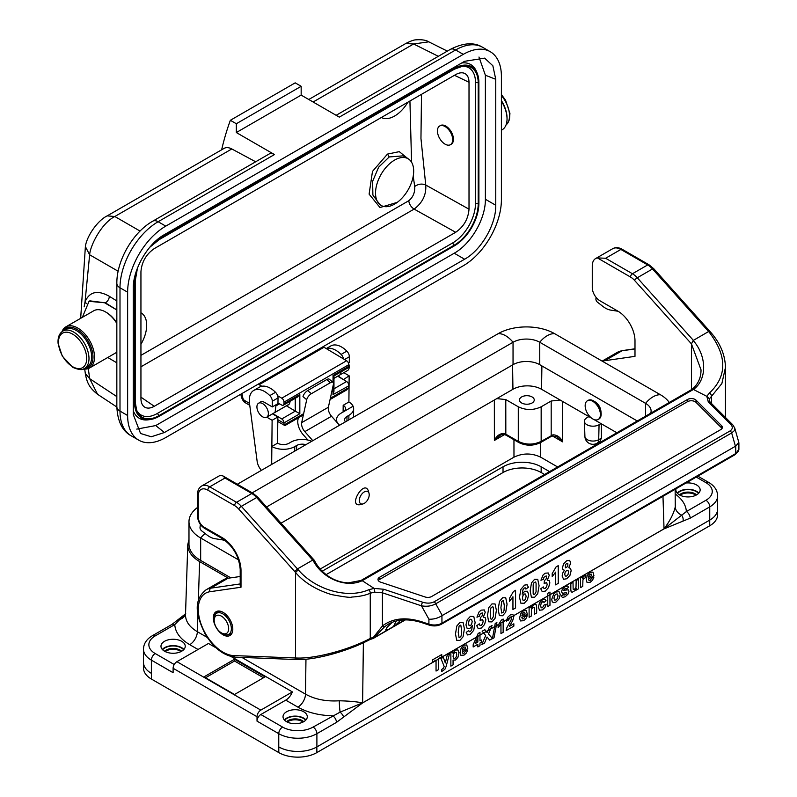 <?xml version="1.0" encoding="UTF-8"?>
<svg xmlns="http://www.w3.org/2000/svg" width="797" height="797" viewBox="0 0 797 797"><rect width="100%" height="100%" fill="white"/><g stroke="black" fill="none" stroke-linecap="round" stroke-linejoin="round"><path stroke-width="1.2" d="M116.82 362.814L107.754 357.494M82.36 317.345L89.025 301.326L105.373 302.83L116.482 309.714A2.7 1.554 180 0 1 116.82 309.963L105.025 303.039M133.278 410.764A36.104 20.842 120 0 0 148.232 419.82L150.294 419.541A34.699 20.035 -60 0 1 134.514 402.186L133.278 401.987M461.802 66.281A32.368 18.69 -60 0 1 475.51 82.569L475.51 203.335A32.368 18.69 -60 0 1 452.626 242.965L157.338 413.454A32.368 18.69 -60 0 1 136.377 409.738M155.385 241.361A34.699 20.035 -60 0 1 159.051 238.921L454.34 68.442A34.699 20.035 -60 0 1 477.264 73.434L476.467 71.501A36.104 20.842 120 0 0 461.662 63.003M495.754 205.247C496.212 224.236 481.258 250.128 464.601 259.214L164.431 432.512L151.261 436.766L140.551 433.478L133.278 414.53L133.278 288.574C132.82 269.595 147.764 243.693 164.431 234.607L464.601 61.309L484.646 58.131L492.855 65.762L495.754 79.292L495.754 205.247L485.383 199.27C485.642 218.667 471.157 243.752 454.23 253.227L464.601 259.214M485.383 199.27L485.383 75.237L495.754 79.292M478.977 57.035L485.383 75.237M164.431 432.512L155.734 425.568L136.765 429.105M277.635 395.72L281.749 398.181A3.238 1.873 60 0 1 284.001 402.126L284.001 403.72L299.831 394.585L299.831 413.743L295.298 411.132L281.749 418.943A3.238 1.873 60 0 1 284.001 422.888L284.001 423.257A5.39 3.118 120 0 0 284.32 424.831L284.957 425.558L303.368 414.928M501.403 76.392A53.937 31.143 120 0 0 490.235 51.695A53.937 31.143 120 0 0 463.266 54.365L165.766 226.129A53.937 31.143 120 0 0 127.63 292.19L127.63 415.506A53.937 31.143 120 0 0 138.798 440.193A53.937 31.143 120 0 0 165.766 437.523L463.266 265.77A53.937 31.143 120 0 0 501.403 199.708L501.403 76.392M392.871 205.018A26.968 15.571 -60 0 1 381.125 205.447A26.968 15.571 -60 0 1 376.991 183.838A26.968 15.571 -60 0 1 394.615 160.067A26.968 15.571 -60 0 1 408.094 158.733A26.968 15.571 -60 0 1 412.537 179.245A26.968 15.571 -60 0 1 396.318 203.036L392.871 205.018M408.094 158.733L403.113 155.853L389.205 156.949L378.655 167.171L372.627 181.317L372.886 195.056L380.049 204.829M407.755 158.533L399.287 151.639L387.491 154.09L372.478 171.415L369.111 194.129L380 207.529L397.295 202.338M407.855 102.205A26.968 15.571 -60 0 1 381.365 117.498M141.109 312.872L140.939 312.773A26.968 15.571 -60 0 1 141.109 312.872A26.968 15.571 -60 0 1 140.939 344.304M154.279 248.604C146.19 254.203 141.746 261.904 140.939 271.707L140.939 398.6C140.989 402.535 142.155 405.324 144.436 406.968C147.116 408.682 150.394 408.453 154.279 406.291L455.675 232.286C463.764 226.687 468.218 218.986 469.015 209.183L469.015 82.29C468.945 77.857 467.51 74.898 464.701 73.434C462.13 72.278 459.122 72.666 455.675 74.599L154.279 248.604M409.927 101.01L411.571 162.229M413.215 176.177L414.709 186.468C415.058 192.495 413.065 197.267 408.731 200.754C409.359 204.411 411.162 207.19 414.121 209.093C422.54 202.747 426.415 194.727 425.747 185.024C422.071 183.43 418.395 183.908 414.709 186.468M428.756 41.833L413.633 43.984L405.783 43.496M255.658 161.771L231.797 148.959A16.179 9.345 -120 0 0 224.106 148.381L107.127 215.917M107.216 215.877L114.818 216.505C101.488 223.23 90.151 245.615 89.643 254.791L85.379 246.602L80.676 318.322M85.319 373.514L89.643 378.645L97.563 394.286C88.925 387.501 86.823 382.092 85.309 373.444L84.711 369.071M221.636 149.806A428.816 247.578 60 0 1 230.353 120.287L295.189 82.848L301.166 86.295L236.33 123.734L236.33 132.541L274.467 154.558A10.789 6.227 -120 0 0 269.077 154.03L152.745 221.187A10.789 6.227 60 0 1 158.135 221.725A53.937 31.143 120 0 0 119.998 287.787L119.998 411.103A53.937 31.143 120 0 0 131.166 435.79C122.339 431.057 117.557 421.364 116.84 406.699A10.789 6.227 0 0 0 119.998 411.103L127.63 415.506M230.353 120.287L236.33 123.734M463.266 54.365L455.635 49.962A10.789 6.227 60 0 0 450.245 49.434C463.306 42.729 474.085 42.012 482.603 47.292A53.937 31.143 120 0 0 455.635 49.962L339.303 117.129L301.166 95.102L301.166 86.295M301.166 95.102L236.33 132.541M84.153 306.845L85.06 301.724A5.39 4.015 -159.8 0 1 86.215 303.637M89.862 300.858L105.373 302.83A5.39 3.218 121.8 0 0 109.319 296.305C97.652 289.789 89.563 291.592 85.06 301.724L89.643 254.791L118.145 271.239M258.328 384.084A5.39 3.118 -120 0 0 259.174 384.692L261.805 386.266M333.983 375.965L348.169 367.766A3.238 1.873 -120 0 0 348.837 366.291L348.837 364.687A3.238 1.873 -120 0 0 346.595 360.752L324.02 347.263A5.39 3.118 60 0 1 323.164 346.655M333.016 382.331L333.056 375.447M284.001 403.72A3.238 1.873 60 0 1 283.333 405.205A3.238 1.873 60 0 1 281.749 405.065L277.974 402.953M290.008 401.349A8.229 4.752 60 0 1 288.305 404.906A8.229 4.752 60 0 1 287.498 405.215M295.269 411.113L286.432 405.832M330.068 399.516L346.546 390.002L348.518 387.77A5.39 3.118 120 0 0 348.837 385.818L333.016 394.595L333.963 391.377L333.963 375.965M348.837 385.449A3.238 1.873 -120 0 0 346.595 381.514L337.729 376.214M272.893 413.653L281.749 418.943M299.831 394.585L297.171 397.215M249.501 403.342L244.589 400.502L245.685 402.953M155.734 425.568L454.23 253.227M447.984 145.164A10.789 6.227 -120 0 0 450.464 144.685A10.789 6.227 -120 0 0 450.464 132.232A10.789 6.227 -120 0 0 439.675 125.996A10.789 6.227 -120 0 0 438.719 136.566A10.789 6.227 -120 0 0 447.984 145.164M450.464 144.685L451.222 144.247A10.789 6.227 -120 0 0 451.222 131.784A10.789 6.227 -120 0 0 440.432 125.557L439.675 125.996M501.403 100.711A22.655 13.081 60 0 1 505.826 110.295A22.655 13.081 60 0 1 507.041 118.056L507.041 118.932A23.731 13.698 -120 0 0 505.776 110.803A23.731 13.698 -120 0 0 501.403 101.189M501.403 130.22L502.13 129.801A23.731 13.698 -120 0 0 507.041 118.932M501.403 100.641A21.579 12.453 60 0 1 505.418 109M116.84 321.061A8.09 4.672 60 0 1 116.452 318.461M84.303 368.533A22.655 13.081 -120 0 0 88.308 341.315A22.655 13.081 -120 0 0 62.734 331.173M116.84 323.462A23.731 13.698 -120 0 0 105.583 311.966A23.731 13.698 -120 0 0 93.717 310.79L65.872 326.86A23.731 13.698 60 0 1 89.603 340.568A23.731 13.698 60 0 1 89.603 367.965A23.731 13.698 60 0 1 83.446 368.931M61.957 331.711A23.731 13.698 60 0 1 65.872 326.86M106.35 312.404L105.583 311.966L106.35 312.404A22.655 13.081 60 0 1 116.84 322.974M84.522 368.413L87.192 366.869A21.579 12.453 -120 0 0 87.192 341.953A21.579 12.453 -120 0 0 65.613 329.5L62.943 331.044C59.307 333.345 57.683 337.44 58.081 343.328L62.296 356.199L72.925 367.427C78.963 369.938 82.828 370.276 84.522 368.413A21.579 12.453 -120 0 0 84.522 343.497A21.579 12.453 -120 0 0 62.943 331.044M275.104 412.308L289.072 404.248M341.206 371.791L339.93 374.889L333.963 378.336M266.686 417.229A8.09 4.672 60 0 1 259.035 413.264A8.09 4.672 60 0 1 258.597 403.212A8.09 4.672 60 0 1 266.477 407.526A8.09 4.672 60 0 1 267.085 416.951A8.09 4.672 60 0 1 266.686 417.229L275.095 412.328L275.882 405.942L279.538 403.83M339.93 374.889L347.542 370.545A8.09 4.672 -120 0 0 347.94 370.256A8.09 4.672 -120 0 0 348.777 364.01M701.021 369.858L691.437 343.866L634.561 280.405A13.489 7.781 -120 0 0 630.527 277.047L597.391 257.909A16.179 9.345 -120 0 0 595.628 258.557A16.179 9.345 -120 0 0 592.271 265.969L592.271 287.548A10.789 6.227 -120 0 0 599.902 300.758L617.824 311.109A24.269 14.017 60 0 1 634.99 340.837L634.99 356.349L604.823 360.692A37.758 21.798 -120 0 0 602.422 361.26M380.677 582.169A5.39 3.118 180 0 1 377.987 579.469A5.39 3.118 180 0 1 379.561 577.267L687.512 399.476A5.39 3.118 180 0 1 696 400.124L721.674 425.797A5.39 3.118 180 0 1 722.401 427.351A5.39 3.118 180 0 1 720.817 429.563L431.665 596.495A5.39 3.118 180 0 1 425.15 596.993L380.677 582.169M378.336 580.575A5.39 3.118 180 0 1 379.561 579.469L687.512 401.678A5.39 3.118 180 0 1 696 402.326L721.674 427.999A5.39 3.118 180 0 1 722.052 428.457M234.627 505.617A2.7 1.554 120 0 1 236.54 502.309L251.792 493.502A2.7 1.554 120 0 1 253.137 493.373L257.829 497.268A2.7 0.757 138.1 0 0 256.624 497.537A16.179 9.345 -120 0 0 251.792 493.502L224.983 478.021L223.03 475.948L220.56 475.47A16.179 9.345 -120 0 0 218.796 476.118L201.631 486.031A16.179 9.345 60 0 1 209.721 486.828L236.54 502.309A16.179 9.345 60 0 1 241.371 506.344L297.45 568.909L312.703 560.102L256.624 497.537L241.371 506.344A2.7 0.757 138.1 0 0 238.662 508.974A13.489 7.781 -120 0 0 234.627 505.617L207.818 490.135A13.489 7.781 -120 0 0 198.284 495.644L198.284 517.223A8.09 4.672 -120 0 0 204.002 527.126L221.925 537.477A26.968 15.571 60 0 1 241.003 570.513L241.003 587.24L209.94 591.723A35.058 20.244 -120 0 0 201.282 624.659A35.058 20.244 -120 0 0 233.551 655.572L294.701 657.953L297.45 659.318M213.347 617.964A13.758 7.94 60 0 1 216.196 611.668A13.758 7.94 60 0 1 229.954 619.608A13.758 7.94 60 0 1 229.954 635.488A13.758 7.94 60 0 1 219.354 631.812A13.758 7.94 60 0 1 213.347 617.964M227.992 578.253A37.758 21.798 -120 0 0 223.27 579.867L206.104 589.78A37.758 21.798 60 0 1 210.836 588.166L227.992 578.253L240.206 576.5M385.828 629.451L388.039 629.71L393.459 626.581L396.258 621.002M298.307 569.865L295.538 572.465L294.731 571.539L297.45 568.909L298.307 569.865C315.602 590.009 347.741 599.055 368.682 589.76A2.7 1.464 67.7 0 1 370.256 593.207L370.256 638.437L373.444 637.271L373.683 638.008L404.886 619.907M392.234 622.288L386.884 627.518L386.346 630.606L385.848 630.178M400.831 620.166L394.913 625.655M405.085 619.897L404.029 620.664L405.344 619.897M597.391 257.909L605.62 258.258L620.883 249.451A16.179 9.345 -120 0 0 612.793 248.654L595.628 258.557M732.702 424.721A2.7 1.903 135 0 0 730.809 424.442L708.284 401.907L706.8 396.328L709.4 393.051C727.203 376.254 727.213 356.08 709.43 332.508L708.603 331.532L693.201 340.478C707.228 356.448 706.969 380.039 693.42 389.464L691.896 389.444C698.003 384.423 701.051 377.878 701.021 369.798M725.449 367.517L721.863 383.566L709.43 398.859L706.8 396.328L693.42 389.464M691.437 343.955L691.437 390.52M442.255 615.503L435.71 603.797C431.595 606.089 426.843 606.766 421.444 605.82L428.916 619.199C433.578 619.399 437.912 618.233 441.937 615.702L441.937 623.174L735.741 453.553L735.741 446.081L441.937 615.702M735.741 446.081L738.829 442.425M734.685 427.85L738.849 442.514M734.764 428.089L734.316 430.689L731.656 432.93A2.7 1.554 -120 0 0 730.032 430.958C732.742 429.135 733.001 426.953 730.809 424.442M693.35 389.504L362.217 580.684L374.102 588.405L383.775 589.262L422.789 602.263C427.152 603.538 430.918 603.389 434.086 601.825L730.032 430.958M368.682 589.76L374.102 588.395L374.69 592.131L370.256 593.207C365.574 595.329 359.417 596.604 351.766 597.053C351.178 597.84 344.374 597.013 331.373 594.552C315.871 589.69 303.926 582.328 295.538 572.475M362.217 580.674C346.157 588.355 322.177 578.752 312.902 560.042L312.703 560.102M388.388 624.141L384.702 626.661A2.162 1.524 -129.1 0 1 382.43 625.954L382.43 592.809A2.7 1.106 -71.6 0 1 383.775 589.262M709.709 331.96L708.603 331.532L652.524 268.968A16.179 9.345 -120 0 0 647.692 264.933L620.883 249.451A2.7 1.554 120 0 1 622.228 249.322C618.801 247.369 615.653 247.15 612.793 248.654M710.516 332.877L709.43 332.508M711.572 403.591L711.572 396.149A2.7 1.624 -128.1 0 0 709.4 393.051M735.432 446.24L731.656 432.93L435.71 603.797A2.7 1.554 -120 0 0 434.086 601.825M374.68 592.131L382.43 592.809L421.444 605.82A2.7 1.106 -71.6 0 1 422.789 602.263M294.701 657.953L295.538 657.963L295.538 572.465M298.317 659.318L295.548 657.963C313.62 659.199 348.02 650.272 370.256 638.437A2.7 1.295 -117.6 0 1 369.808 639.612M373.444 637.271L382.43 625.954C392.672 618.183 405.793 616.798 421.792 621.79L428.916 624.161A10.789 6.227 0 0 0 441.937 623.174A2.162 1.245 -120 0 1 441.488 624.161L735.292 454.539A2.162 1.245 -120 0 0 735.741 453.553A10.789 6.227 0 0 0 738.899 449.149L738.899 443.222M384.702 626.661L373.982 637.759M372.388 638.038L373.404 638.357M240.206 585.377L241.003 587.24M693.201 340.478L691.437 343.866M362.286 580.644L360.941 580.505M312.902 560.042L314.416 560.44C317.505 566.717 322.267 572.067 328.723 576.5C335.029 580.555 341.594 582.667 348.399 582.846L361.031 580.455M225.681 540.904A24.269 14.017 -120 0 0 221.974 539.798L214.772 538.672A21.579 12.453 60 0 1 206.901 534.917L201.571 530.762A2.7 1.554 60 0 1 200.017 527.405L200.386 524.436M618.093 311.268A24.269 14.017 -120 0 0 617.874 311.228L610.671 310.103A21.579 12.453 60 0 1 602.801 306.347L597.471 302.193A2.7 1.554 60 0 1 595.917 298.835L596.096 297.381M697.843 476.158L708.633 482.384C714.441 485.801 717.439 490.294 717.649 495.864L717.649 509.074A26.968 15.571 180 0 1 709.748 520.082L709.748 506.872L690.182 518.17A5.39 3.118 -120 0 0 686.376 511.564L705.933 500.267A21.579 12.453 0 0 0 705.933 482.653L696.269 477.074M690.182 518.17L664.06 528.869L362.615 702.914L336.464 722.391L316.897 733.678L316.897 746.899L709.748 520.082L709.709 525.791L316.857 752.597A26.919 15.541 180 0 1 278.801 752.597L151.41 679.054A26.919 15.541 180 0 1 143.52 668.065L143.52 663.323M316.897 746.899A26.968 15.571 180 0 1 278.761 746.899L278.761 733.678L257.023 721.136A5.39 3.118 -60 0 1 260.828 714.52L282.576 727.073A21.579 12.453 0 0 0 313.082 727.073L340.1 712.129L362.615 702.864L664.07 528.819C670.028 520.82 673.764 513.487 675.278 506.812L675.139 489.268M151.37 673.345A26.968 15.571 180 0 1 143.47 662.337L143.47 649.127A26.968 15.571 180 0 0 151.37 660.135L151.37 673.345M286.581 721.683A12.134 7.004 0 0 0 299.802 723.198A12.134 7.004 0 0 0 307.293 716.722A12.134 7.004 0 0 0 295.159 709.719A12.134 7.004 0 0 0 283.025 716.722A12.134 7.004 0 0 0 286.581 721.683M305.958 719.92A12.134 7.004 0 0 0 303.737 718.157A12.134 7.004 0 0 0 284.36 719.92M594.602 401.578L595.22 401.897C598.836 404.418 600.769 407.885 601.028 412.288M362.944 503.933L360.114 504.68C347.651 506.872 364.05 479.176 368.324 490.803L369.041 493.383A7.014 4.045 120 0 0 360.752 495.634A7.014 4.045 120 0 0 362.944 503.933A7.014 4.045 120 0 0 364.259 503.385A7.014 4.045 120 0 0 367.756 499.679A7.014 4.045 120 0 0 369.041 493.383M540.655 442.524L540.665 457.169C531.768 452.965 522.872 452.965 513.975 457.169L320.195 569.048M616.848 432.761L601.008 423.615L599.055 424.741A8.578 4.951 180 0 1 589.79 425.827A8.578 4.951 180 0 1 584.42 421.334A8.578 4.951 180 0 1 586.931 417.738L588.883 416.612L541.552 389.285A20.224 11.676 0 0 0 512.939 389.285L496.79 398.61L505.786 399.576L505.826 434.186L518.289 441.379C525.91 445.005 533.542 445.005 541.163 441.379L552.929 434.833C557.233 434.893 560.47 437.234 562.622 441.857L556.944 436.866M601.008 423.615L593.785 419.441M591.773 418.286L588.883 416.612M205.526 677.749L234.517 661.012L263.498 677.749M216.226 647.951L208.465 643.468L176.924 661.679L260.828 710.117A5.39 3.118 120 0 0 257.023 716.722L257.023 721.136M336.464 722.391A5.39 3.118 -120 0 0 332.648 715.786C319.159 715.447 307.572 712.558 297.889 707.128L285.764 700.135A10.789 6.227 120 0 0 292.369 691.916L260.828 710.117M292.369 691.916L231.12 656.549M234.517 694.486L265.032 676.872L234.517 659.258L204.002 676.872L234.517 694.486M532.087 396.946A7.392 4.264 0 0 0 524.037 396.019A7.392 4.264 0 0 0 519.475 399.964A7.392 4.264 0 0 0 526.867 404.228A7.392 4.264 0 0 0 534.249 399.964A7.392 4.264 0 0 0 532.087 396.946M504.083 433.429A2.7 1.086 108.1 0 0 504.571 434.564C501.901 434.514 500.396 434.823 500.048 435.481L494.399 440.452C496.551 435.829 499.779 433.488 504.083 433.429L505.826 434.186A2.7 1.554 120 0 0 506.384 435.361L518.847 442.554A2.7 1.554 120 0 1 518.289 441.379L518.289 406.789L505.786 399.576M518.289 406.789C525.91 410.395 533.542 410.395 541.163 406.789L541.163 441.379A2.7 1.554 60 0 1 540.605 442.554C533.352 446.051 526.1 446.051 518.847 442.554M540.605 442.554L550.627 436.766A2.7 1.554 60 0 0 551.185 435.59L551.185 401.011L541.163 406.789M551.185 401.011L560.181 400.044M540.665 457.169L557.611 466.952M599.812 441.618L601.386 438.141L601.386 423.835M188.979 539.41L187.773 544.65C187.753 551.215 191.698 556.864 199.609 561.586L228.38 578.204M285.764 700.135L260.828 714.52M164.531 651.219A12.134 7.004 0 0 0 177.751 652.733A12.134 7.004 0 0 0 185.243 646.257A12.134 7.004 0 0 0 173.108 639.254A12.134 7.004 0 0 0 160.974 646.257A12.134 7.004 0 0 0 164.531 651.219M676.045 488.75A12.134 7.004 0 0 0 675.876 489.916A12.134 7.004 0 0 0 679.423 494.877A12.134 7.004 0 0 0 692.653 496.392A12.134 7.004 0 0 0 700.145 489.916A12.134 7.004 0 0 0 685.978 483.012M155.186 635.916A5.39 3.118 60 0 0 152.486 635.647L172.052 624.35L184.964 614.298L174.742 624.619L155.186 635.916A21.579 12.453 0 0 0 155.186 653.53A5.39 3.118 -60 0 0 151.37 660.135L173.108 672.688L173.108 668.284A5.39 3.118 -60 0 1 176.924 661.679M241.899 657.425L305.52 694.157C315.004 699.397 326.262 701.609 339.293 700.782C348.956 701.011 356.717 701.709 362.575 702.884L362.575 702.884A5.39 2.76 -125.1 0 1 362.585 702.934M185.512 614.746L185.512 614.766C185.502 621.361 189.447 627.01 197.357 631.702A10.789 6.227 -60 0 1 189.726 644.683C180.321 639.094 175.33 632.4 174.742 624.619A5.39 3.118 60 0 0 172.052 624.35M185.542 614.049A10.789 8.737 12.6 0 1 179.654 619.498A5.39 2.152 47.9 0 0 178.279 619.668M339.293 700.782A10.789 1.126 -94.3 0 0 340.1 712.129A5.39 2.152 -132.1 0 1 343.617 717.031M664.031 528.889A5.39 3.118 -120 0 0 664.031 528.839A5.39 3.427 -114.4 0 0 664.07 528.819L686.376 511.564C685.938 505.029 682.252 499.181 675.298 494.03M675.278 506.812A10.789 8.737 -167.4 0 0 681.465 515.041A5.39 3.846 -104 0 1 683.029 521.069M162.309 649.455A12.134 7.004 180 0 1 173.108 645.64A12.134 7.004 180 0 1 183.908 649.455M677.201 493.114A12.134 7.004 180 0 1 688.01 489.298A12.134 7.004 180 0 1 698.81 493.114M496.79 398.61L281.042 523.171M552.929 434.833A2.7 1.076 72 0 1 552.451 435.969M234.517 659.258L234.517 661.012M197.497 507.49A39.92 23.043 0 0 0 188.979 521.716L188.979 544.142A39.92 23.043 0 0 0 200.665 560.44L230.821 577.845M237.337 484.247L498.165 333.664A39.92 23.043 0 0 1 554.612 333.664A21.579 12.453 120 0 0 539.738 342.252L539.738 364.677L637.251 420.975M539.738 364.677A18.879 10.899 0 0 0 513.039 364.677L266.547 506.992M188.979 521.716A39.92 23.043 0 0 0 200.665 538.005L238.542 559.883M554.612 333.664L660.454 394.764A21.579 12.453 120 0 0 645.58 403.352L539.738 342.252A18.879 10.899 0 0 0 513.039 342.252L252.211 492.835M660.454 394.764A39.92 23.043 180 0 1 669.281 402.485M645.58 416.173L645.58 403.352A18.879 10.899 180 0 1 651.109 411.063A18.879 10.899 180 0 1 650.741 413.185M221.427 616.161A10.251 5.918 60 0 1 228.669 628.713A10.251 5.918 60 0 1 221.427 632.898A10.251 5.918 60 0 1 214.174 620.345A10.251 5.918 60 0 1 221.427 616.161M599.832 410.844A10.789 6.227 -120 0 0 587.389 400.791A10.789 6.227 -120 0 0 587.389 413.245A10.789 6.227 -120 0 0 598.178 419.471A10.789 6.227 -120 0 0 599.832 410.844M598.178 419.471L598.936 419.033A10.789 6.227 -120 0 0 600.589 410.395A10.789 6.227 -120 0 0 588.146 400.353L587.389 400.791M284.668 720.259A11.596 6.695 180 0 1 303.358 718.376A11.596 6.695 180 0 1 305.649 720.259M162.618 649.794A11.596 6.695 180 0 1 181.308 647.911A11.596 6.695 180 0 1 183.599 649.794M677.52 493.443A11.596 6.695 180 0 1 696.209 491.57A11.596 6.695 180 0 1 698.491 493.443M322.207 571.19L503.027 466.793A26.968 15.571 180 0 1 541.163 466.793L549.532 471.625M326.132 574.647L503.027 472.521A26.968 15.571 180 0 1 541.163 472.521L544.57 474.484M717.589 510.06L717.589 514.802A26.919 15.541 180 0 1 709.709 525.791M696.568 494.887A9.982 5.758 0 0 0 695.064 493.771A9.982 5.758 0 0 0 679.452 494.887M695.93 495.226A9.982 5.758 0 0 0 695.064 494.648A9.982 5.758 0 0 0 680.08 495.226M303.717 721.693A9.982 5.758 0 0 0 302.212 720.578A9.982 5.758 0 0 0 286.601 721.693M303.079 722.032A9.982 5.758 0 0 0 302.212 721.464A9.982 5.758 0 0 0 287.239 722.032M181.666 651.229A9.982 5.758 0 0 0 180.162 650.113A9.982 5.758 0 0 0 164.551 651.229M181.039 651.567A9.982 5.758 0 0 0 180.162 651A9.982 5.758 0 0 0 165.188 651.567M339.502 425.259L331.522 416.233A8.09 4.672 60 0 1 328.374 407.237L333.405 384.303A5.39 2.351 129.9 0 0 333.056 382.371A5.39 2.351 129.9 0 0 330.426 382.69L326.71 379.581L307.642 390.59L311.358 393.698A5.39 2.351 129.9 0 0 306.706 399.715L302.99 396.607A5.39 2.351 -50.1 0 1 307.642 390.59M330.426 382.69L311.358 393.698M298.327 417.837L297.929 419.67A13.489 7.781 -120 0 0 303.169 434.664L307.931 440.054M326.71 379.581A5.39 2.351 -50.1 0 1 329.34 379.252L333.056 382.371M312.803 440.681L304.823 431.645A8.09 4.672 60 0 1 301.674 422.649L306.706 399.715M328.374 407.237L301.674 422.649M343.846 372.677L349.156 375.815L343.427 379.621L338.127 375.985M343.108 411.999L343.178 405.284A8.09 4.722 -179.4 0 1 345.549 408.662A8.09 4.722 -179.4 0 1 343.178 411.959L353.091 406.241A16.179 9.444 0.6 0 0 348.897 401.977L343.178 405.284M311.786 441.269A16.179 9.444 0.6 0 0 290.925 442.136L289.022 443.232A8.09 4.722 -179.4 0 1 277.575 443.162L277.834 416.99L272.116 420.298L271.857 446.459A16.179 9.444 0.6 0 0 279.109 448.95A16.179 9.444 0.6 0 0 294.741 446.609L296.643 445.513A8.09 4.722 -179.4 0 1 305.899 444.656M271.677 464.422L272.116 420.298L266.806 417.16M349.156 375.815L348.897 401.977L349.156 375.815M348.857 419.86L348.897 415.337A16.179 9.444 0.6 0 0 353.639 408.741A16.179 9.444 0.6 0 0 353.091 406.241L341.275 413.065A16.179 9.444 0.6 0 0 336.533 419.66A16.179 9.444 0.6 0 0 337.629 423.147M345.44 421.832A8.09 4.722 -179.4 0 1 344.623 419.74A8.09 4.722 -179.4 0 1 346.994 416.442L346.944 420.965M272.524 413.862L277.834 416.99M261.426 470.34A10.789 6.227 60 0 1 257.142 461.333L249.501 403.292A21.579 12.453 60 0 1 253.765 390.43L259.483 387.123A21.579 12.453 60 0 1 275.523 392.303A5.39 3.118 60 0 1 278.023 397.932L277.964 403.641L272.245 406.938L264.614 402.435A8.229 4.752 -120 0 0 260.44 401.997A8.229 4.752 -120 0 0 259.752 402.545M277.575 443.162L271.857 446.459M253.765 390.43A21.579 12.453 60 0 1 269.794 395.601A5.39 3.118 60 0 1 272.295 401.23L272.245 406.938M343.517 358.909A5.39 3.118 -120 0 0 341.116 354.426A21.579 12.453 -120 0 0 326.372 348.668M326.232 348.588L330.805 345.948A21.579 12.453 60 0 1 346.844 351.118A5.39 3.118 60 0 1 349.345 356.757L349.285 362.456L348.438 362.954M348.897 415.337L346.994 416.442M593.964 575.832L588.465 579.001L589.003 580.455L590.268 580.346L591.663 578.174L593.845 577.327L592.52 580.216L590.238 582.248L587.04 582.468L586.223 579.648L587.299 575.295L590.019 572.376L592.938 572.107L593.964 575.832M588.505 577.427L591.782 575.534L591.294 574.149L590.149 574.238L588.963 575.524L588.505 577.427M585.915 575.225L585.237 577.825L583.424 578.752L582.926 580.096L582.737 586.373L580.545 587.638L580.545 578.064L582.587 576.889L582.587 578.243L583.524 576.43L585.915 575.225M578.363 579.319L578.363 588.893L576.331 590.069L576.331 588.634L575.135 590.527L572.087 592.31L571.12 591.683L570.831 589.73L570.831 583.673L573.023 582.408L573.143 589.212L574.398 589.471L576.012 587.299L576.171 580.585L578.363 579.319M561.208 596.066L563.409 594.403L563.987 595.2L566.468 593.785L566.597 592.56L562.503 593.357L561.516 591.773L562.363 589.192L565.003 586.821L567.534 586.004L568.669 587.24L566.607 588.863L565.043 588.614L563.549 590.268L568.271 589.84L568.958 591.334L568.002 594.144L565.183 596.724L562.503 597.471L561.208 596.066M558.239 565.651L558.239 583.334L555.609 584.859L555.609 572.126L552.201 576.649L552.201 573.591L556.097 566.886L558.239 565.651M549.97 592.071L549.97 605.282L547.778 606.547L547.778 593.337L549.97 592.071M540.745 588.764L543.295 586.901L543.943 588.425L545.238 588.345L546.612 586.751L547.17 584.301L546.632 582.587L544.122 583.543L544.411 580.624L546.045 579.09L546.603 577.088L546.194 575.902L543.943 577.277L543.365 579.369L540.934 580.236L543.126 574.916L545.178 573.192L548.286 572.983L549.253 575.354L547.27 580.196L549.153 580.565L549.87 582.886L548.545 587.598L545.258 591.135L542.169 591.533L540.745 588.764M546.114 600.769L543.952 602.472L543.454 601.625L542.458 601.825L541.153 603.239L540.665 605.7L541.153 607.822L542.488 607.762L544.072 605.023L546.224 604.206L544.939 607.533L542.388 609.884L539.489 610.233L538.403 607.184L539.489 602.871L542.428 599.852L544.839 599.214L546.114 600.769M536.66 607.015L536.66 612.973L534.468 614.238L534.329 607.424L533.113 607.175L531.469 609.436L531.3 616.061L529.108 617.326L529.108 607.762L531.151 606.577L531.151 607.991L533.88 604.793L535.205 604.325L536.112 604.574L536.66 607.015M528.421 587.25L525.871 589.083L525.382 587.877L524.366 587.987L522.952 589.76L522.224 594.173L524.675 591.274L527.494 591.254L528.67 594.731L527.435 599.782L524.257 603.259L520.839 603.16L519.505 597.132L520.899 589.352L524.516 585.118L527.116 584.739L528.421 587.25M527.335 614.298L521.846 617.466L522.374 618.92L523.639 618.811L525.034 616.639L527.225 615.802L525.89 618.681L523.619 620.714L520.411 620.933L519.594 618.113L520.67 613.76L523.4 610.841L526.319 610.572L527.335 614.298M521.886 615.892L525.163 613.999L524.665 612.614L523.529 612.704L522.344 613.989L521.886 615.892M515.569 590.288L515.569 607.972L512.939 609.496L512.939 596.764L509.532 601.287L509.532 598.228L513.427 591.513L515.569 590.288M513.846 623.792L513.846 626.143L506.155 630.586L506.902 627.618L511.186 619.817L511.246 616.928L510.16 617.107L508.596 620.066L506.414 621.082L507.639 617.366L510.219 614.975L512.879 614.487L513.846 616.549L512.69 620.604L509.492 626.303L513.846 623.792M503.156 619.05L503.156 632.31L500.964 633.575L500.964 624.031L498.135 627.588L498.135 625.286L501.383 620.076L503.156 619.05M495.236 623.443L496.89 622.497L494.02 637.819L492.407 638.746L495.236 623.443M476.736 625.715L479.286 623.852L479.943 625.386L481.229 625.296L482.603 623.712L483.161 621.252L482.633 619.538L480.113 620.494L480.412 617.575L482.036 616.041L482.603 614.039L482.185 612.863L479.943 614.228L479.356 616.32L476.935 617.187L479.117 611.877L481.169 610.143L484.277 609.934L485.243 612.315L483.261 617.157L485.154 617.516L485.861 619.837L484.536 624.549L481.249 628.086L478.16 628.494L476.736 625.715M481.398 639.991L481.398 642.213L479.983 643.03L479.983 645.69L477.851 646.925L477.851 644.265L473.169 646.965L473.169 644.743L478.14 633.495L479.983 632.429L479.983 640.808L481.398 639.991M477.851 642.033L477.851 637.52L475.231 643.558L477.851 642.033M466.215 632.39L468.766 630.557L469.254 631.752L470.29 631.632L471.685 629.869L472.412 625.466L469.931 628.375L467.132 628.385L465.956 624.888L467.201 619.847L470.36 616.38L473.787 616.479L475.122 622.527L473.737 630.297L470.1 634.532L467.49 634.94L466.215 632.39M467.799 648.668L462.3 651.846L462.838 653.291L464.093 653.191L465.498 651.01L467.68 650.173L466.345 653.052L464.073 655.094L460.875 655.313L460.048 652.484L461.134 648.14L463.854 645.211L466.773 644.942L467.799 648.668M462.34 650.272L465.617 648.379L465.129 646.995L463.984 647.084L462.798 648.369L462.34 650.272M453.065 660.055L453.065 664.877L450.863 666.143L450.863 652.932L452.915 651.747L452.915 653.161L455.495 650.043L457.946 649.934L458.952 652.992L457.936 657.306L455.486 660.055L453.065 660.055M447.256 655.014L449.528 653.709L446.071 666.581L444.925 669.241L441.727 671.512L441.528 669.639L443.59 668.055L444.158 666.402L441 658.631L443.331 657.276L445.314 662.935L447.256 655.014M441.747 654.556L441.747 656.788L438.36 658.74L438.36 669.719L436.049 671.054L436.049 660.075L432.651 662.038L432.651 659.806L441.747 654.556M482.135 631.244L485.682 635.508L481.767 644.663L484.536 643.059L487.087 637.022L489.617 640.13L492.407 638.527L488.491 633.984L492.048 625.515L489.378 627.06L487.126 632.599L484.835 629.68L482.135 631.244M570.572 568.43L571.16 570.692L569.955 575.364L566.727 578.752L563.609 579.289L562.134 576.052L562.692 573.103L564.425 570.253L562.941 569.596L562.483 567.743L563.549 563.868L566.597 560.819L569.646 560.351L570.722 562.981L568.829 567.713L570.572 568.43M568.022 574.527L568.56 572.057L568.012 570.383L566.637 570.423L565.203 572.107L564.724 574.229L565.282 576.082L566.677 576.062L568.022 574.527M567.803 566.478L567.803 563.369L566.627 563.489L565.422 564.764L565.422 567.862L567.803 566.478M560.271 594.532L559.056 598.826L555.997 602.024L553.825 602.681L552.251 601.845L551.713 599.354L553.776 593.924L555.977 592.032L559.066 591.663L560.271 594.532M557.432 598.378L558.01 595.837L557.432 594.014L555.987 594.084L554.543 595.678L553.965 598.198L554.543 600.041L555.987 599.962L557.432 598.378M539.081 585.715L537.726 593.675L534.618 597.272L531.39 597.162L530.154 590.826L531.509 582.886L534.618 579.289L537.736 579.309L539.081 585.715M536.052 591.852L536.082 583.185L535.464 581.989L533.761 582.966L533.183 584.709L533.153 593.396L533.771 594.582L534.618 594.472L536.052 591.852M525.612 598.946L526.09 596.256L525.572 594.044L524.257 594.004L522.971 595.508L522.453 598.059L523.041 600.261L524.386 600.38L525.612 598.946M507.071 604.186L505.726 612.156L502.618 615.752L499.38 615.643L498.155 609.297L499.5 601.356L502.618 597.76L505.736 597.79L507.071 604.186M504.053 610.333L504.322 605.78L503.465 600.46L501.761 601.446L500.905 607.742L501.761 613.052L503.465 612.066L504.053 610.333M496.401 610.343L495.057 618.313L491.948 621.909L488.72 621.799L487.485 615.463L488.84 607.523L491.948 603.917L495.067 603.947L496.401 610.343M493.383 616.489L493.413 607.822L492.795 606.627L491.091 607.603L490.514 609.336L490.484 618.024L491.101 619.219L491.948 619.11L493.383 616.489M471.655 624.131L472.173 621.57L471.585 619.379L470.24 619.249L469.025 620.694L468.536 623.393L469.064 625.595L470.379 625.635L471.655 624.131M464.402 628.823L463.057 636.793L459.949 640.389L456.711 640.28L455.486 633.934L456.83 625.994L459.949 622.397L463.067 622.417L464.402 628.823M461.373 634.97L461.652 630.417L460.796 625.097L459.092 626.083L458.235 632.38L459.092 637.69L460.796 636.703L461.373 634.97M456.213 656.917L456.721 654.297L456.193 652.364L454.898 652.384L453.563 653.879L453.035 656.3L453.593 658.362L454.938 658.352L456.213 656.917M159.051 416.353A34.699 20.035 -60 0 1 150.294 419.541L159.051 416.353M454.479 69.13A33.763 19.497 -60 0 1 462.858 66.101A33.763 19.497 -60 0 1 478.21 82.988L478.21 203.753A33.763 19.497 -60 0 1 454.34 245.107L159.051 415.586L157.338 413.454M452.626 242.965L454.429 245.835L159.131 416.323L159.051 415.586A33.763 19.497 -60 0 1 136.745 410.734A33.763 19.497 -60 0 1 135.181 401.798L134.514 402.186L134.514 281.421L133.846 281.321M135.181 401.798L135.181 281.202M137.194 268.808A33.763 19.497 -60 0 0 135.181 281.042L134.514 281.421A34.699 20.035 -60 0 1 134.932 275.981M150.264 246.701A33.763 19.497 -60 0 1 159.051 239.688L158.713 238.502M274.417 173.088L339.114 135.729M339.253 135.649L377.26 113.712M377.399 113.632L454.429 69.18L453.672 67.615M475.51 82.569L478.887 82.699L477.264 73.434A34.699 20.035 -60 0 1 478.877 82.609L478.897 203.454C477.453 221.456 469.294 235.593 454.42 245.845L377.399 290.287M478.877 82.768L478.887 203.464L475.51 203.335M478.877 203.534A34.699 20.035 -60 0 1 454.479 245.785M274.417 349.744L339.114 312.394M339.253 312.314L377.26 290.367M236.271 195.106L274.278 173.168M159.191 239.608L236.131 195.185M299.831 413.743L284.001 422.888M389.205 156.949L387.491 154.09M469.015 209.183L425.747 185.024L420.955 138.449L421.503 94.325M140.939 366.809L414.121 209.093L455.675 232.286M408.731 200.754L140.939 355.362M454.479 75.287L469.015 82.29M154.279 406.291L140.939 397.165M438.32 56.308L413.633 43.984L313.121 102.006M231.797 148.959L114.818 216.505L140.053 231.07M116.84 396.617L89.643 378.645L88.318 368.563M127.63 292.19L119.998 287.787A10.789 6.227 -0 0 1 116.84 283.383L116.84 406.699M274.467 154.558L158.135 221.725L165.766 226.129M116.84 300.957L109.319 296.305M259.174 384.692L324.02 347.263M281.749 398.181L346.595 360.752M348.837 364.687L284.001 402.126M333.016 375.427L348.837 366.291M295.249 398.321L295.249 411.103M333.016 394.595L333.016 386.097M346.595 381.514L333.963 388.806M284.32 424.831L303.647 413.673M330.347 398.261L348.518 387.77M244.589 400.502A2.7 1.554 60 0 1 242.796 397.833L241.919 393.559M284.001 423.257L277.804 419.68M242.796 397.833A5.39 2.202 168.4 0 1 241.322 396.707L240.814 394.196M236.271 371.771L274.278 349.823M159.191 416.273L236.131 371.85M501.403 95.481A21.579 12.453 60 0 1 506.055 124.93L507.938 122.877L509.452 119.48L509.931 113.413L505.587 100.263L501.403 94.494M72.587 366.68A19.955 11.527 -120 0 0 84.811 349.295A19.955 11.527 -120 0 0 60.373 335.188A19.955 11.527 -120 0 0 72.587 366.68M275.882 405.942L275.553 405.025M379.561 579.469L379.561 577.267M721.674 427.999L721.674 425.797M696 402.326L696 400.124M687.512 399.476L687.512 401.678M224.983 478.021L209.721 486.828A2.7 1.554 120 0 0 207.818 490.135M605.62 258.258L632.439 273.74L647.692 264.933A2.7 1.554 120 0 1 649.037 264.803L622.228 249.322M630.527 277.047A2.7 1.554 120 0 1 632.439 273.74A16.179 9.345 60 0 1 637.271 277.774L652.524 268.968A2.7 0.757 138.1 0 1 653.729 268.689L649.037 264.803M634.561 280.405A2.7 0.757 138.1 0 1 637.271 277.774L693.35 340.339M428.916 619.199L428.916 624.161A2.162 0.877 -71.6 0 0 429.314 625.137C433.698 626.422 437.752 626.093 441.488 624.161M429.314 625.137L422.181 622.756A2.162 0.877 -71.6 0 1 421.792 621.79M240.206 585.526L240.206 569.407A2.7 1.554 0 0 0 241.003 570.513M240.206 569.407C239.1 556.406 233.192 546.174 222.493 538.712A2.7 1.554 -60 0 1 221.925 537.477M222.493 538.712L204.56 528.361A2.7 1.554 -60 0 1 204.002 527.126M204.56 528.361C200.216 525.432 197.855 521.348 197.497 516.117A2.7 1.554 0 0 0 198.284 517.223M197.497 516.117L197.497 494.538A2.7 1.554 0 0 0 198.284 495.644M709.171 400.214L710.187 402.206A2.7 1.903 135 0 0 708.284 401.907M709.43 398.859L709.171 400.224M294.731 571.539L238.662 508.974M209.94 591.723A2.7 2.142 -98.2 0 1 210.836 588.166L240.206 583.932M634.99 348.917L621.989 350.79L604.823 360.692M622.646 350.56A2.7 2.142 -98.2 0 0 621.989 350.79A37.758 21.798 -120 0 0 617.257 352.404L602.163 361.111M233.551 655.572A2.7 2.072 92.2 0 0 235.354 657.166L296.524 659.547M376.084 636.534A2.7 1.554 60 0 1 375.656 637.042L405.354 619.897M513.975 457.169L513.955 439.735M504.591 434.574L494.399 440.452L494.349 400.014M584.908 436.467A8.09 8.09 0 0 0 597.043 443.222A8.09 4.672 -120 0 0 598.716 439.685A8.09 4.672 180 0 1 589.969 440.711A8.09 4.672 180 0 1 584.908 436.467L584.42 421.334M601.386 438.141L598.716 439.685L599.055 424.741M562.622 401.449L562.622 441.857L552.441 435.979L556.973 436.886M155.186 653.53L174.224 664.519M198.045 649.485L189.726 644.683M197.925 613.939L197.357 631.702L207.28 637.441M305.958 659.209L305.52 694.157A10.789 6.227 -60 0 1 297.889 707.128M257.023 716.722L173.108 668.284M363.372 642.781L362.615 702.864A5.39 3.118 -120 0 1 362.615 702.914M664.031 528.839L662.974 496.292M199.609 561.586L198.343 600.868M717.649 495.864A26.968 15.571 180 0 1 709.748 506.872A5.39 3.118 -120 0 0 705.933 500.267M313.082 727.073A5.39 3.118 -120 0 1 316.897 733.678A26.968 15.571 180 0 1 278.761 733.678A5.39 3.118 -60 0 1 282.576 727.073M708.633 482.384A5.39 3.118 120 0 0 705.933 482.653M541.9 365.923L541.552 389.285M512.581 364.946L512.939 389.285M200.665 560.44L200.665 538.005A21.579 12.453 -60 0 1 205.128 533.532M498.165 333.664A21.579 12.453 60 0 1 513.039 342.252L513.039 364.677M232.316 632.419A12.941 7.472 60 0 1 230.592 634.183L231.867 633.446M218.926 611.03L217.651 611.767A12.941 7.472 60 0 1 220.042 611.16M214.174 620.345L214.174 618.791A12.154 7.014 60 0 1 222.771 613.829A12.154 7.014 60 0 1 231.369 628.713A12.154 7.014 60 0 1 222.771 633.675C224.475 635.209 227.075 635.378 230.592 634.183M541.163 466.793L541.163 472.521M503.027 466.793L503.027 472.521M316.857 746.919L316.857 752.597M278.801 746.869L278.801 752.597M151.41 673.365L151.41 679.054M331.522 416.233L304.823 431.645M294.741 446.609L294.691 451.132M296.604 450.026L296.643 445.513M278.023 397.932L272.295 401.23M275.523 392.303L269.794 395.601M349.345 356.757L344.543 359.527M346.844 351.118L341.116 354.426M136.745 410.734L135.201 401.887L135.201 281.122L137.463 268.081M149.786 247.259L159.131 239.668L454.42 69.18L462.858 66.101M482.603 47.292L490.235 51.695M381.125 205.447L379.97 204.779M405.822 43.476C410.495 41.095 413.812 39.89 415.775 39.85C421.703 39.422 426.036 40.079 428.766 41.833L447.336 51.108M405.942 43.407L308.778 99.495M107.246 215.848C97.373 220.56 86.554 236.629 85.379 246.602M116.84 407.018L97.563 394.286M152.745 221.187C132.88 232.365 116.581 260.599 116.84 283.383M89.752 300.907L88.985 301.356M131.166 435.79L138.798 440.193M283.333 405.205L297.55 396.996M284.698 425.478L277.784 421.493M249.76 405.314L245.705 402.973M245.645 402.933C243.952 402.306 242.507 400.224 241.322 396.717M450.245 49.434L336.145 115.306M89.603 367.965L116.84 352.244M274.696 412.607L288.982 404.358M333.963 378.386L339.532 375.168M258.597 403.212L261.257 401.678M738.899 449.149L735.292 454.539M422.181 622.756C408.951 618.532 397.663 619 388.338 624.171L388.318 624.181M725.459 367.586C725.18 354.904 720.239 343.108 710.635 332.21L653.729 268.689M197.497 494.538C197.517 490.593 198.901 487.754 201.631 486.031M710.187 402.206L732.712 424.731L734.754 428.089M617.257 352.404L622.616 350.57L634.99 348.787M725.459 417.479L725.459 367.616M373.235 638.417L369.808 639.622C348.04 651.179 315.174 660.165 297.411 659.557L296.574 659.547M206.104 589.78C191.818 601.257 197.228 617.575 205.188 634.083C213.795 648.18 223.857 655.881 235.354 657.166M360.991 580.475L691.995 389.374M253.137 493.373L223.28 476.128M314.367 560.351L257.829 497.268M373.444 638.337L375.656 637.042M187.773 544.65L185.512 614.766M184.974 614.298L185.721 613.361M152.486 635.647C146.678 639.064 143.669 643.558 143.47 649.127M504.571 434.564L506.384 435.361M550.627 436.766L552.441 435.979M599.713 441.677L597.043 443.222M214.174 618.791C213.706 616.559 214.861 614.218 217.651 611.767M221.427 632.898L222.771 633.675M353.559 417.15L353.639 408.741M336.533 419.66L336.513 421.872"/></g></svg>

